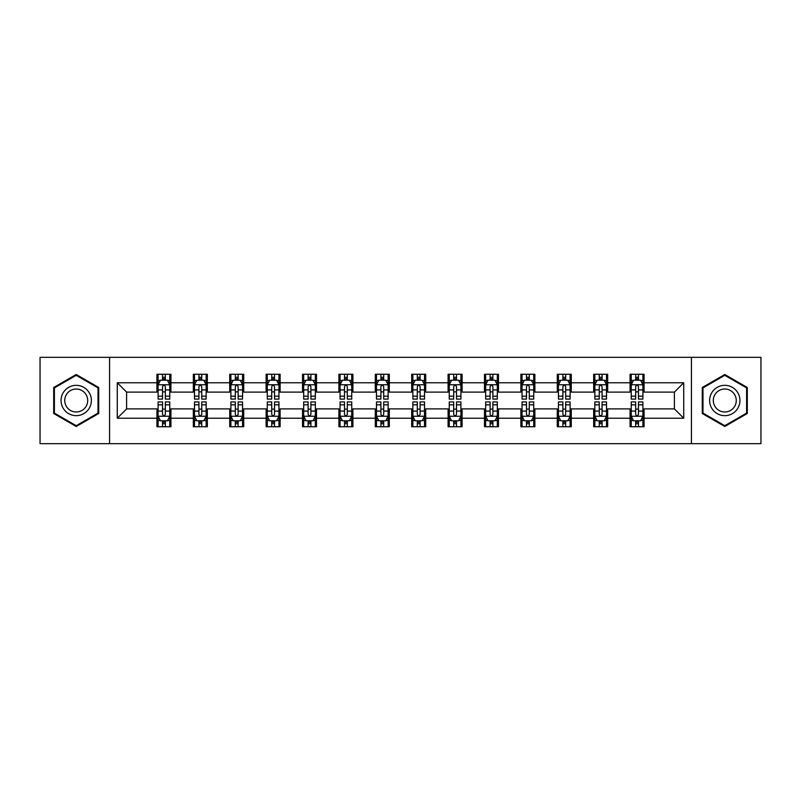 <?xml version="1.0" encoding="UTF-8"?>
<svg xmlns="http://www.w3.org/2000/svg" width="801" height="801" viewBox="0 0 801 801"><rect width="100%" height="100%" fill="white"/><g stroke="black" fill="none" stroke-linecap="round" stroke-linejoin="round"><path stroke-width="1.2" d="M691.423 443.664L760.95 443.664L760.95 357.336L691.423 357.336L691.423 443.664L109.577 443.664L109.577 357.336L40.05 357.336L40.05 443.664L109.577 443.664M691.423 357.336L109.577 357.336M644.064 382.768L644.064 374.257L630.067 374.257L630.067 382.768L607.669 382.768L607.669 374.257L593.671 374.257L593.671 382.768L571.273 382.768L571.273 374.257L557.276 374.257L557.276 382.768L534.878 382.768L534.878 374.257L520.88 374.257L520.88 382.768L498.482 382.768L498.482 374.257L484.485 374.257L484.485 382.768L462.087 382.768L462.087 374.257L448.089 374.257L448.089 382.768L425.701 382.768L425.701 374.257L411.694 374.257L411.694 382.768L389.306 382.768L389.306 374.257L375.299 374.257L375.299 382.768L352.911 382.768L352.911 374.257L338.913 374.257L338.913 382.768L316.515 382.768L316.515 374.257L302.518 374.257L302.518 382.768L280.12 382.768L280.12 374.257L266.122 374.257L266.122 382.768L243.724 382.768L243.724 374.257L229.727 374.257L229.727 382.768L207.329 382.768L207.329 374.257L193.331 374.257L193.331 382.768L170.933 382.768L170.933 374.257L156.936 374.257L156.936 382.768L117.276 382.768L117.276 418.232L126.608 408.9L156.936 408.9L156.936 426.743L170.933 426.743L170.933 408.9L193.331 408.9L193.331 426.743L207.329 426.743L207.329 408.9L229.727 408.9L229.727 426.743L243.724 426.743L243.724 408.9L266.122 408.9L266.122 426.743L280.12 426.743L280.12 408.9L302.518 408.9L302.518 426.743L316.515 426.743L316.515 408.9L338.913 408.9L338.913 426.743L352.911 426.743L352.911 408.9L375.299 408.9L375.299 426.743L389.306 426.743L389.306 408.9L411.694 408.9L411.694 426.743L425.701 426.743L425.701 408.9L448.089 408.9L448.089 426.743L462.087 426.743L462.087 408.9L484.485 408.9L484.485 426.743L498.482 426.743L498.482 408.9L520.88 408.9L520.88 426.743L534.878 426.743L534.878 408.9L557.276 408.9L557.276 426.743L571.273 426.743L571.273 408.9L593.671 408.9L593.671 426.743L607.669 426.743L607.669 408.9L630.067 408.9L630.067 426.743L644.064 426.743L644.064 408.9L674.392 408.9L674.392 392.1L644.064 392.1L644.064 382.768L683.724 382.768L683.724 418.232L644.064 418.232M630.067 418.232L607.669 418.232M593.671 418.232L571.273 418.232M557.276 418.232L534.878 418.232M520.88 418.232L498.482 418.232M484.485 418.232L462.087 418.232M448.089 418.232L425.701 418.232M411.694 418.232L389.306 418.232M375.299 418.232L352.911 418.232M338.913 418.232L316.515 418.232M302.518 418.232L280.12 418.232M266.122 418.232L243.724 418.232M229.727 418.232L207.329 418.232M193.331 418.232L170.933 418.232M156.936 418.232L117.276 418.232M630.067 382.768L630.067 392.1L607.669 392.1L607.669 382.768M593.671 382.768L593.671 392.1L571.273 392.1L571.273 382.768M557.276 382.768L557.276 392.1L534.878 392.1L534.878 382.768M520.88 382.768L520.88 392.1L498.482 392.1L498.482 382.768M484.485 382.768L484.485 392.1L462.087 392.1L462.087 382.768M448.089 382.768L448.089 392.1L425.701 392.1L425.701 382.768M411.694 382.768L411.694 392.1L389.306 392.1L389.306 382.768M375.299 382.768L375.299 392.1L352.911 392.1L352.911 382.768M338.913 382.768L338.913 392.1L316.515 392.1L316.515 382.768M302.518 382.768L302.518 392.1L280.12 392.1L280.12 382.768M266.122 382.768L266.122 392.1L243.724 392.1L243.724 382.768M229.727 382.768L229.727 392.1L207.329 392.1L207.329 382.768M193.331 382.768L193.331 392.1L170.933 392.1L170.933 382.768M156.936 382.768L156.936 392.1L126.608 392.1L117.276 382.768M126.608 392.1L126.608 408.9M683.724 418.232L674.392 408.9M674.392 392.1L683.724 382.768M156.936 380.085L158.097 380.085M162.533 380.085L165.336 380.085M169.762 380.085L170.933 380.085M156.936 391.869L158.097 391.869M162.533 391.869L165.336 391.869M169.762 391.869L170.933 391.869M156.936 409.131L158.097 409.131M162.533 409.131L165.336 409.131M169.762 409.131L170.933 409.131M156.936 420.915L158.097 420.915M162.533 420.915L165.336 420.915M169.762 420.915L170.933 420.915M193.331 409.131L194.493 409.131M198.928 409.131L201.732 409.131M206.157 409.131L207.329 409.131M193.331 420.915L194.493 420.915M198.928 420.915L201.732 420.915M206.157 420.915L207.329 420.915M193.331 380.085L194.493 380.085M198.928 380.085L201.732 380.085M206.157 380.085L207.329 380.085M193.331 391.869L194.493 391.869M198.928 391.869L201.732 391.869M206.157 391.869L207.329 391.869M229.727 409.131L230.888 409.131M235.324 409.131L238.127 409.131M242.553 409.131L243.724 409.131M229.727 420.915L230.888 420.915M235.324 420.915L238.127 420.915M242.553 420.915L243.724 420.915M229.727 380.085L230.888 380.085M235.324 380.085L238.127 380.085M242.553 380.085L243.724 380.085M229.727 391.869L230.888 391.869M235.324 391.869L238.127 391.869M242.553 391.869L243.724 391.869M266.122 409.131L267.284 409.131M271.719 409.131L274.513 409.131M278.948 409.131L280.12 409.131M266.122 420.915L267.284 420.915M271.719 420.915L274.513 420.915M278.948 420.915L280.12 420.915M266.122 380.085L267.284 380.085M271.719 380.085L274.513 380.085M278.948 380.085L280.12 380.085M266.122 391.869L267.284 391.869M271.719 391.869L274.513 391.869M278.948 391.869L280.12 391.869M302.518 409.131L303.679 409.131M308.115 409.131L310.908 409.131M315.344 409.131L316.515 409.131M302.518 420.915L303.679 420.915M308.115 420.915L310.908 420.915M315.344 420.915L316.515 420.915M302.518 380.085L303.679 380.085M308.115 380.085L310.908 380.085M315.344 380.085L316.515 380.085M302.518 391.869L303.679 391.869M308.115 391.869L310.908 391.869M315.344 391.869L316.515 391.869M338.913 409.131L340.075 409.131M344.51 409.131L347.304 409.131M351.739 409.131L352.911 409.131M338.913 420.915L340.075 420.915M344.51 420.915L347.304 420.915M351.739 420.915L352.911 420.915M338.913 380.085L340.075 380.085M344.51 380.085L347.304 380.085M351.739 380.085L352.911 380.085M338.913 391.869L340.075 391.869M344.51 391.869L347.304 391.869M351.739 391.869L352.911 391.869M375.299 409.131L376.47 409.131M380.906 409.131L383.699 409.131M388.135 409.131L389.306 409.131M375.299 420.915L376.47 420.915M380.906 420.915L383.699 420.915M388.135 420.915L389.306 420.915M375.299 380.085L376.47 380.085M380.906 380.085L383.699 380.085M388.135 380.085L389.306 380.085M375.299 391.869L376.47 391.869M380.906 391.869L383.699 391.869M388.135 391.869L389.306 391.869M411.694 409.131L412.865 409.131M417.301 409.131L420.094 409.131M424.53 409.131L425.701 409.131M411.694 420.915L412.865 420.915M417.301 420.915L420.094 420.915M424.53 420.915L425.701 420.915M411.694 380.085L412.865 380.085M417.301 380.085L420.094 380.085M424.53 380.085L425.701 380.085M411.694 391.869L412.865 391.869M417.301 391.869L420.094 391.869M424.53 391.869L425.701 391.869M448.089 409.131L449.261 409.131M453.696 409.131L456.49 409.131M460.925 409.131L462.087 409.131M448.089 420.915L449.261 420.915M453.696 420.915L456.49 420.915M460.925 420.915L462.087 420.915M448.089 380.085L449.261 380.085M453.696 380.085L456.49 380.085M460.925 380.085L462.087 380.085M448.089 391.869L449.261 391.869M453.696 391.869L456.49 391.869M460.925 391.869L462.087 391.869M484.485 409.131L485.656 409.131M490.092 409.131L492.885 409.131M497.321 409.131L498.482 409.131M484.485 420.915L485.656 420.915M490.092 420.915L492.885 420.915M497.321 420.915L498.482 420.915M484.485 380.085L485.656 380.085M490.092 380.085L492.885 380.085M497.321 380.085L498.482 380.085M484.485 391.869L485.656 391.869M490.092 391.869L492.885 391.869M497.321 391.869L498.482 391.869M520.88 409.131L522.052 409.131M526.487 409.131L529.281 409.131M533.716 409.131L534.878 409.131M520.88 420.915L522.052 420.915M526.487 420.915L529.281 420.915M533.716 420.915L534.878 420.915M520.88 380.085L522.052 380.085M526.487 380.085L529.281 380.085M533.716 380.085L534.878 380.085M520.88 391.869L522.052 391.869M526.487 391.869L529.281 391.869M533.716 391.869L534.878 391.869M557.276 409.131L558.447 409.131M562.873 409.131L565.676 409.131M570.112 409.131L571.273 409.131M557.276 420.915L558.447 420.915M562.873 420.915L565.676 420.915M570.112 420.915L571.273 420.915M557.276 380.085L558.447 380.085M562.873 380.085L565.676 380.085M570.112 380.085L571.273 380.085M557.276 391.869L558.447 391.869M562.873 391.869L565.676 391.869M570.112 391.869L571.273 391.869M593.671 409.131L594.843 409.131M599.268 409.131L602.072 409.131M606.507 409.131L607.669 409.131M593.671 420.915L594.843 420.915M599.268 420.915L602.072 420.915M606.507 420.915L607.669 420.915M593.671 380.085L594.843 380.085M599.268 380.085L602.072 380.085M606.507 380.085L607.669 380.085M593.671 391.869L594.843 391.869M599.268 391.869L602.072 391.869M606.507 391.869L607.669 391.869M630.067 409.131L631.238 409.131M635.664 409.131L638.467 409.131M642.903 409.131L644.064 409.131M630.067 420.915L631.238 420.915M635.664 420.915L638.467 420.915M642.903 420.915L644.064 420.915M630.067 380.085L631.238 380.085M635.664 380.085L638.467 380.085M642.903 380.085L644.064 380.085M630.067 391.869L631.238 391.869M635.664 391.869L638.467 391.869M642.903 391.869L644.064 391.869M76.215 426.492L98.723 413.496L98.723 387.504L76.215 374.508L53.697 387.504L53.697 413.496L76.215 426.492M747.303 387.504L724.785 374.508L702.277 387.504L702.277 413.496L724.785 426.492L747.303 413.496L747.303 387.504M165.336 377.291L162.533 377.291M169.762 396.175L165.336 396.175L165.336 399.098L169.762 399.098L169.762 384.87L167.429 380.205L160.43 380.205L158.097 384.87L158.097 399.098L162.533 399.098L162.533 396.175L158.097 396.175M158.097 384.87L158.097 374.257M169.762 384.87L169.762 374.257M162.533 380.205L162.533 374.257M165.336 374.257L165.336 380.205M165.336 396.175L165.336 386.623C164.405 384.82 163.464 384.82 162.533 386.623L162.533 396.175M162.533 423.709L165.336 423.709M158.097 404.825L162.533 404.825L162.533 401.902L158.097 401.902L158.097 416.13L160.43 420.795L167.429 420.795L169.762 416.13L169.762 401.902L165.336 401.902L165.336 404.825L169.762 404.825M169.762 416.13L169.762 426.743M158.097 416.13L158.097 426.743M165.336 420.795L165.336 426.743M162.533 426.743L162.533 420.795M162.533 404.825L162.533 414.377C163.464 416.18 164.395 416.18 165.336 414.377L165.336 404.825M89.342 408.079A15.169 15.169 0 0 0 83.795 387.364A15.169 15.169 0 0 0 63.079 392.921A15.169 15.169 0 0 0 68.626 413.636A15.169 15.169 0 0 0 89.342 408.079M86.158 406.237A11.484 11.484 0 0 0 81.952 390.558A11.484 11.484 0 0 0 66.273 394.763A11.484 11.484 0 0 0 70.468 410.442A11.484 11.484 0 0 0 86.158 406.237M54.398 413.096L54.398 387.904L76.215 375.309L98.022 387.904L98.022 413.096L76.215 425.691L54.398 413.096M724.785 385.331A15.169 15.169 0 0 0 709.626 400.5A15.169 15.169 0 0 0 724.785 415.669A15.169 15.169 0 0 0 739.954 400.5A15.169 15.169 0 0 0 724.785 385.331M724.785 389.016A11.484 11.484 0 0 0 713.311 400.5A11.484 11.484 0 0 0 724.785 411.984A11.484 11.484 0 0 0 736.269 400.5A11.484 11.484 0 0 0 724.785 389.016M746.602 413.096L724.785 425.691L702.978 413.096L702.978 387.904L724.785 375.309L746.602 387.904L746.602 413.096M201.732 377.291L198.928 377.291M206.157 396.175L201.732 396.175L201.732 399.098L206.157 399.098L206.157 384.87L203.824 380.205L196.826 380.205L194.493 384.87L194.493 399.098L198.928 399.098L198.928 396.175L194.493 396.175M194.493 384.87L194.493 374.257M206.157 384.87L206.157 374.257M198.928 380.205L198.928 374.257M201.732 374.257L201.732 380.205M201.732 396.175L201.732 386.623C200.791 384.82 199.86 384.82 198.928 386.623L198.928 396.175M238.127 377.291L235.324 377.291M242.553 396.175L238.127 396.175L238.127 399.098L242.553 399.098L242.553 384.87L240.22 380.205L233.221 380.205L230.888 384.87L230.888 399.098L235.324 399.098L235.324 396.175L230.888 396.175M230.888 384.87L230.888 374.257M242.553 384.87L242.553 374.257M235.324 380.205L235.324 374.257M238.127 374.257L238.127 380.205M238.127 396.175L238.127 386.623C237.186 384.82 236.255 384.82 235.324 386.623L235.324 396.175M198.928 423.709L201.732 423.709M194.493 404.825L198.928 404.825L198.928 401.902L194.493 401.902L194.493 416.13L196.826 420.795L203.824 420.795L206.157 416.13L206.157 401.902L201.732 401.902L201.732 404.825L206.157 404.825M206.157 416.13L206.157 426.743M194.493 416.13L194.493 426.743M201.732 420.795L201.732 426.743M198.928 426.743L198.928 420.795M198.928 404.825L198.928 414.377C199.86 416.18 200.791 416.18 201.732 414.377L201.732 404.825M235.324 423.709L238.127 423.709M230.888 404.825L235.324 404.825L235.324 401.902L230.888 401.902L230.888 416.13L233.221 420.795L240.22 420.795L242.553 416.13L242.553 401.902L238.127 401.902L238.127 404.825L242.553 404.825M242.553 416.13L242.553 426.743M230.888 416.13L230.888 426.743M238.127 420.795L238.127 426.743M235.324 426.743L235.324 420.795M235.324 404.825L235.324 414.377C236.255 416.18 237.186 416.18 238.127 414.377L238.127 404.825M274.513 377.291L271.719 377.291M278.948 396.175L274.513 396.175L274.513 399.098L278.948 399.098L278.948 384.87L276.615 380.205L269.617 380.205L267.284 384.87L267.284 399.098L271.719 399.098L271.719 396.175L267.284 396.175M267.284 384.87L267.284 374.257M278.948 384.87L278.948 374.257M271.719 380.205L271.719 374.257M274.513 374.257L274.513 380.205M274.513 396.175L274.513 386.623C273.582 384.82 272.65 384.82 271.719 386.623L271.719 396.175M310.908 377.291L308.115 377.291M315.344 396.175L310.908 396.175L310.908 399.098L315.344 399.098L315.344 384.87L313.011 380.205L306.012 380.205L303.679 384.87L303.679 399.098L308.115 399.098L308.115 396.175L303.679 396.175M303.679 384.87L303.679 374.257M315.344 384.87L315.344 374.257M308.115 380.205L308.115 374.257M310.908 374.257L310.908 380.205M310.908 396.175L310.908 386.623C309.977 384.82 309.046 384.82 308.115 386.623L308.115 396.175M347.304 377.291L344.51 377.291M351.739 396.175L347.304 396.175L347.304 399.098L351.739 399.098L351.739 384.87L349.406 380.205L342.407 380.205L340.075 384.87L340.075 399.098L344.51 399.098L344.51 396.175L340.075 396.175M340.075 384.87L340.075 374.257M351.739 384.87L351.739 374.257M344.51 380.205L344.51 374.257M347.304 374.257L347.304 380.205M347.304 396.175L347.304 386.623C346.372 384.82 345.441 384.82 344.51 386.623L344.51 396.175M271.719 423.709L274.513 423.709M267.284 404.825L271.719 404.825L271.719 401.902L267.284 401.902L267.284 416.13L269.617 420.795L276.615 420.795L278.948 416.13L278.948 401.902L274.513 401.902L274.513 404.825L278.948 404.825M278.948 416.13L278.948 426.743M267.284 416.13L267.284 426.743M274.513 420.795L274.513 426.743M271.719 426.743L271.719 420.795M271.719 404.825L271.719 414.377C272.65 416.18 273.582 416.18 274.513 414.377L274.513 404.825M308.115 423.709L310.908 423.709M303.679 404.825L308.115 404.825L308.115 401.902L303.679 401.902L303.679 416.13L306.012 420.795L313.011 420.795L315.344 416.13L315.344 401.902L310.908 401.902L310.908 404.825L315.344 404.825M315.344 416.13L315.344 426.743M303.679 416.13L303.679 426.743M310.908 420.795L310.908 426.743M308.115 426.743L308.115 420.795M308.115 404.825L308.115 414.377C309.046 416.18 309.977 416.18 310.908 414.377L310.908 404.825M344.51 423.709L347.304 423.709M340.075 404.825L344.51 404.825L344.51 401.902L340.075 401.902L340.075 416.13L342.407 420.795L349.406 420.795L351.739 416.13L351.739 401.902L347.304 401.902L347.304 404.825L351.739 404.825M351.739 416.13L351.739 426.743M340.075 416.13L340.075 426.743M347.304 420.795L347.304 426.743M344.51 426.743L344.51 420.795M344.51 404.825L344.51 414.377C345.441 416.18 346.372 416.18 347.304 414.377L347.304 404.825M383.699 377.291L380.906 377.291M388.135 396.175L383.699 396.175L383.699 399.098L388.135 399.098L388.135 384.87L385.802 380.205L378.803 380.205L376.47 384.87L376.47 399.098L380.906 399.098L380.906 396.175L376.47 396.175M376.47 384.87L376.47 374.257M388.135 384.87L388.135 374.257M380.906 380.205L380.906 374.257M383.699 374.257L383.699 380.205M383.699 396.175L383.699 386.623C382.768 384.82 381.837 384.82 380.906 386.623L380.906 396.175M380.906 423.709L383.699 423.709M376.47 404.825L380.906 404.825L380.906 401.902L376.47 401.902L376.47 416.13L378.803 420.795L385.802 420.795L388.135 416.13L388.135 401.902L383.699 401.902L383.699 404.825L388.135 404.825M388.135 416.13L388.135 426.743M376.47 416.13L376.47 426.743M383.699 420.795L383.699 426.743M380.906 426.743L380.906 420.795M380.906 404.825L380.906 414.377C381.837 416.18 382.768 416.18 383.699 414.377L383.699 404.825M420.094 377.291L417.301 377.291M424.53 396.175L420.094 396.175L420.094 399.098L424.53 399.098L424.53 384.87L422.197 380.205L415.198 380.205L412.865 384.87L412.865 399.098L417.301 399.098L417.301 396.175L412.865 396.175M412.865 384.87L412.865 374.257M424.53 384.87L424.53 374.257M417.301 380.205L417.301 374.257M420.094 374.257L420.094 380.205M420.094 396.175L420.094 386.623C419.163 384.82 418.232 384.82 417.301 386.623L417.301 396.175M417.301 423.709L420.094 423.709M412.865 404.825L417.301 404.825L417.301 401.902L412.865 401.902L412.865 416.13L415.198 420.795L422.197 420.795L424.53 416.13L424.53 401.902L420.094 401.902L420.094 404.825L424.53 404.825M424.53 416.13L424.53 426.743M412.865 416.13L412.865 426.743M420.094 420.795L420.094 426.743M417.301 426.743L417.301 420.795M417.301 404.825L417.301 414.377C418.232 416.18 419.163 416.18 420.094 414.377L420.094 404.825M456.49 377.291L453.696 377.291M460.925 396.175L456.49 396.175L456.49 399.098L460.925 399.098L460.925 384.87L458.593 380.205L451.594 380.205L449.261 384.87L449.261 399.098L453.696 399.098L453.696 396.175L449.261 396.175M449.261 384.87L449.261 374.257M460.925 384.87L460.925 374.257M453.696 380.205L453.696 374.257M456.49 374.257L456.49 380.205M456.49 396.175L456.49 386.623C455.559 384.82 454.628 384.82 453.696 386.623L453.696 396.175M453.696 423.709L456.49 423.709M449.261 404.825L453.696 404.825L453.696 401.902L449.261 401.902L449.261 416.13L451.594 420.795L458.593 420.795L460.925 416.13L460.925 401.902L456.49 401.902L456.49 404.825L460.925 404.825M460.925 416.13L460.925 426.743M449.261 416.13L449.261 426.743M456.49 420.795L456.49 426.743M453.696 426.743L453.696 420.795M453.696 404.825L453.696 414.377C454.628 416.18 455.559 416.18 456.49 414.377L456.49 404.825M492.885 377.291L490.092 377.291M497.321 396.175L492.885 396.175L492.885 399.098L497.321 399.098L497.321 384.87L494.988 380.205L487.989 380.205L485.656 384.87L485.656 399.098L490.092 399.098L490.092 396.175L485.656 396.175M485.656 384.87L485.656 374.257M497.321 384.87L497.321 374.257M490.092 380.205L490.092 374.257M492.885 374.257L492.885 380.205M492.885 396.175L492.885 386.623C491.954 384.82 491.023 384.82 490.092 386.623L490.092 396.175M490.092 423.709L492.885 423.709M485.656 404.825L490.092 404.825L490.092 401.902L485.656 401.902L485.656 416.13L487.989 420.795L494.988 420.795L497.321 416.13L497.321 401.902L492.885 401.902L492.885 404.825L497.321 404.825M497.321 416.13L497.321 426.743M485.656 416.13L485.656 426.743M492.885 420.795L492.885 426.743M490.092 426.743L490.092 420.795M490.092 404.825L490.092 414.377C491.023 416.18 491.954 416.18 492.885 414.377L492.885 404.825M529.281 377.291L526.487 377.291M533.716 396.175L529.281 396.175L529.281 399.098L533.716 399.098L533.716 384.87L531.383 380.205L524.385 380.205L522.052 384.87L522.052 399.098L526.487 399.098L526.487 396.175L522.052 396.175M522.052 384.87L522.052 374.257M533.716 384.87L533.716 374.257M526.487 380.205L526.487 374.257M529.281 374.257L529.281 380.205M529.281 396.175L529.281 386.623C528.35 384.82 527.418 384.82 526.487 386.623L526.487 396.175M526.487 423.709L529.281 423.709M522.052 404.825L526.487 404.825L526.487 401.902L522.052 401.902L522.052 416.13L524.385 420.795L531.383 420.795L533.716 416.13L533.716 401.902L529.281 401.902L529.281 404.825L533.716 404.825M533.716 416.13L533.716 426.743M522.052 416.13L522.052 426.743M529.281 420.795L529.281 426.743M526.487 426.743L526.487 420.795M526.487 404.825L526.487 414.377C527.418 416.18 528.35 416.18 529.281 414.377L529.281 404.825M565.676 377.291L562.873 377.291M570.112 396.175L565.676 396.175L565.676 399.098L570.112 399.098L570.112 384.87L567.779 380.205L560.78 380.205L558.447 384.87L558.447 399.098L562.873 399.098L562.873 396.175L558.447 396.175M558.447 384.87L558.447 374.257M570.112 384.87L570.112 374.257M562.873 380.205L562.873 374.257M565.676 374.257L565.676 380.205M565.676 396.175L565.676 386.623C564.745 384.82 563.814 384.82 562.873 386.623L562.873 396.175M562.873 423.709L565.676 423.709M558.447 404.825L562.873 404.825L562.873 401.902L558.447 401.902L558.447 416.13L560.78 420.795L567.779 420.795L570.112 416.13L570.112 401.902L565.676 401.902L565.676 404.825L570.112 404.825M570.112 416.13L570.112 426.743M558.447 416.13L558.447 426.743M565.676 420.795L565.676 426.743M562.873 426.743L562.873 420.795M562.873 404.825L562.873 414.377C563.814 416.18 564.745 416.18 565.676 414.377L565.676 404.825M602.072 377.291L599.268 377.291M606.507 396.175L602.072 396.175L602.072 399.098L606.507 399.098L606.507 384.87L604.174 380.205L597.176 380.205L594.843 384.87L594.843 399.098L599.268 399.098L599.268 396.175L594.843 396.175M594.843 384.87L594.843 374.257M606.507 384.87L606.507 374.257M599.268 380.205L599.268 374.257M602.072 374.257L602.072 380.205M602.072 396.175L602.072 386.623C601.14 384.82 600.209 384.82 599.268 386.623L599.268 396.175M599.268 423.709L602.072 423.709M594.843 404.825L599.268 404.825L599.268 401.902L594.843 401.902L594.843 416.13L597.176 420.795L604.174 420.795L606.507 416.13L606.507 401.902L602.072 401.902L602.072 404.825L606.507 404.825M606.507 416.13L606.507 426.743M594.843 416.13L594.843 426.743M602.072 420.795L602.072 426.743M599.268 426.743L599.268 420.795M599.268 404.825L599.268 414.377C600.209 416.18 601.14 416.18 602.072 414.377L602.072 404.825M638.467 377.291L635.664 377.291M642.903 396.175L638.467 396.175L638.467 399.098L642.903 399.098L642.903 384.87L640.57 380.205L633.571 380.205L631.238 384.87L631.238 399.098L635.664 399.098L635.664 396.175L631.238 396.175M631.238 384.87L631.238 374.257M642.903 384.87L642.903 374.257M635.664 380.205L635.664 374.257M638.467 374.257L638.467 380.205M638.467 396.175L638.467 386.623C637.536 384.82 636.605 384.82 635.664 386.623L635.664 396.175M635.664 423.709L638.467 423.709M631.238 404.825L635.664 404.825L635.664 401.902L631.238 401.902L631.238 416.13L633.571 420.795L640.57 420.795L642.903 416.13L642.903 401.902L638.467 401.902L638.467 404.825L642.903 404.825M642.903 416.13L642.903 426.743M631.238 416.13L631.238 426.743M638.467 420.795L638.467 426.743M635.664 426.743L635.664 420.795M635.664 404.825L635.664 414.377C636.595 416.18 637.536 416.18 638.467 414.377L638.467 404.825M169.712 384.75L158.157 384.75M158.097 380.485L160.29 380.485M167.569 380.485L169.762 380.485M162.533 389.917L158.097 389.917M169.762 389.917L165.336 389.917M165.336 378.773L162.533 378.773M158.157 416.25L169.712 416.25M169.762 420.515L167.569 420.515M160.29 420.515L158.097 420.515M165.336 411.083L169.762 411.083M158.097 411.083L162.533 411.083M162.533 422.227L165.336 422.227M206.097 384.75L194.553 384.75M194.493 380.485L196.686 380.485M203.965 380.485L206.157 380.485M198.928 389.917L194.493 389.917M206.157 389.917L201.732 389.917M201.732 378.773L198.928 378.773M242.493 384.75L230.948 384.75M230.888 380.485L233.081 380.485M240.36 380.485L242.553 380.485M235.324 389.917L230.888 389.917M242.553 389.917L238.127 389.917M238.127 378.773L235.324 378.773M194.553 416.25L206.097 416.25M206.157 420.515L203.965 420.515M196.686 420.515L194.493 420.515M201.732 411.083L206.157 411.083M194.493 411.083L198.928 411.083M198.928 422.227L201.732 422.227M230.948 416.25L242.493 416.25M242.553 420.515L240.36 420.515M233.081 420.515L230.888 420.515M238.127 411.083L242.553 411.083M230.888 411.083L235.324 411.083M235.324 422.227L238.127 422.227M278.888 384.75L267.344 384.75M267.284 380.485L269.476 380.485M276.756 380.485L278.948 380.485M271.719 389.917L267.284 389.917M278.948 389.917L274.513 389.917M274.513 378.773L271.719 378.773M315.284 384.75L303.739 384.75M303.679 380.485L305.872 380.485M313.151 380.485L315.344 380.485M308.115 389.917L303.679 389.917M315.344 389.917L310.908 389.917M310.908 378.773L308.115 378.773M351.679 384.75L340.135 384.75M340.075 380.485L342.267 380.485M349.546 380.485L351.739 380.485M344.51 389.917L340.075 389.917M351.739 389.917L347.304 389.917M347.304 378.773L344.51 378.773M267.344 416.25L278.888 416.25M278.948 420.515L276.756 420.515M269.476 420.515L267.284 420.515M274.513 411.083L278.948 411.083M267.284 411.083L271.719 411.083M271.719 422.227L274.513 422.227M303.739 416.25L315.284 416.25M315.344 420.515L313.151 420.515M305.872 420.515L303.679 420.515M310.908 411.083L315.344 411.083M303.679 411.083L308.115 411.083M308.115 422.227L310.908 422.227M340.135 416.25L351.679 416.25M351.739 420.515L349.546 420.515M342.267 420.515L340.075 420.515M347.304 411.083L351.739 411.083M340.075 411.083L344.51 411.083M344.51 422.227L347.304 422.227M388.074 384.75L376.53 384.75M376.47 380.485L378.663 380.485M385.942 380.485L388.135 380.485M380.906 389.917L376.47 389.917M388.135 389.917L383.699 389.917M383.699 378.773L380.906 378.773M376.53 416.25L388.074 416.25M388.135 420.515L385.942 420.515M378.663 420.515L376.47 420.515M383.699 411.083L388.135 411.083M376.47 411.083L380.906 411.083M380.906 422.227L383.699 422.227M424.47 384.75L412.926 384.75M412.865 380.485L415.058 380.485M422.337 380.485L424.53 380.485M417.301 389.917L412.865 389.917M424.53 389.917L420.094 389.917M420.094 378.773L417.301 378.773M412.926 416.25L424.47 416.25M424.53 420.515L422.337 420.515M415.058 420.515L412.865 420.515M420.094 411.083L424.53 411.083M412.865 411.083L417.301 411.083M417.301 422.227L420.094 422.227M460.865 384.75L449.321 384.75M449.261 380.485L451.454 380.485M458.733 380.485L460.925 380.485M453.696 389.917L449.261 389.917M460.925 389.917L456.49 389.917M456.49 378.773L453.696 378.773M449.321 416.25L460.865 416.25M460.925 420.515L458.733 420.515M451.454 420.515L449.261 420.515M456.49 411.083L460.925 411.083M449.261 411.083L453.696 411.083M453.696 422.227L456.49 422.227M497.261 384.75L485.716 384.75M485.656 380.485L487.849 380.485M495.128 380.485L497.321 380.485M490.092 389.917L485.656 389.917M497.321 389.917L492.885 389.917M492.885 378.773L490.092 378.773M485.716 416.25L497.261 416.25M497.321 420.515L495.128 420.515M487.849 420.515L485.656 420.515M492.885 411.083L497.321 411.083M485.656 411.083L490.092 411.083M490.092 422.227L492.885 422.227M533.656 384.75L522.112 384.75M522.052 380.485L524.244 380.485M531.524 380.485L533.716 380.485M526.487 389.917L522.052 389.917M533.716 389.917L529.281 389.917M529.281 378.773L526.487 378.773M522.112 416.25L533.656 416.25M533.716 420.515L531.524 420.515M524.244 420.515L522.052 420.515M529.281 411.083L533.716 411.083M522.052 411.083L526.487 411.083M526.487 422.227L529.281 422.227M570.052 384.75L558.507 384.75M558.447 380.485L560.64 380.485M567.919 380.485L570.112 380.485M562.873 389.917L558.447 389.917M570.112 389.917L565.676 389.917M565.676 378.773L562.873 378.773M558.507 416.25L570.052 416.25M570.112 420.515L567.919 420.515M560.64 420.515L558.447 420.515M565.676 411.083L570.112 411.083M558.447 411.083L562.873 411.083M562.873 422.227L565.676 422.227M606.447 384.75L594.903 384.75M594.843 380.485L597.035 380.485M604.314 380.485L606.507 380.485M599.268 389.917L594.843 389.917M606.507 389.917L602.072 389.917M602.072 378.773L599.268 378.773M594.903 416.25L606.447 416.25M606.507 420.515L604.314 420.515M597.035 420.515L594.843 420.515M602.072 411.083L606.507 411.083M594.843 411.083L599.268 411.083M599.268 422.227L602.072 422.227M642.843 384.75L631.288 384.75M631.238 380.485L633.431 380.485M640.71 380.485L642.903 380.485M635.664 389.917L631.238 389.917M642.903 389.917L638.467 389.917M638.467 378.773L635.664 378.773M631.288 416.25L642.843 416.25M642.903 420.515L640.71 420.515M633.431 420.515L631.238 420.515M638.467 411.083L642.903 411.083M631.238 411.083L635.664 411.083M635.664 422.227L638.467 422.227"/></g></svg>
